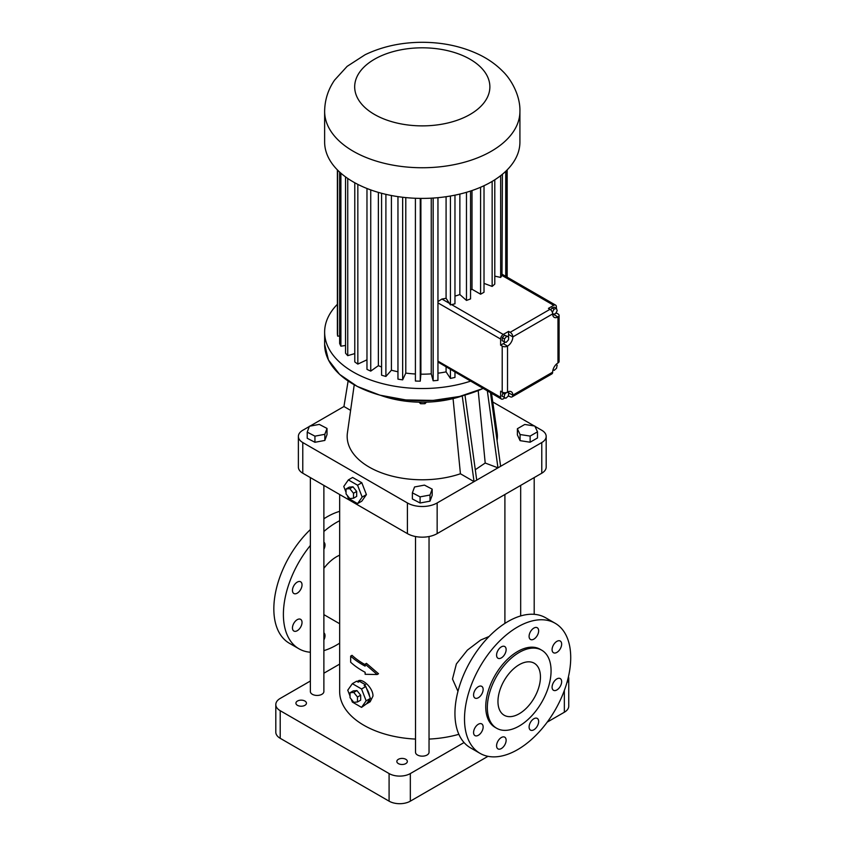 <?xml version="1.0" encoding="UTF-8"?>
<svg xmlns="http://www.w3.org/2000/svg" width="846" height="846" viewBox="0 0 846 846"><rect width="100%" height="100%" fill="white"/><g stroke="black" fill="none" stroke-linecap="round" stroke-linejoin="round"><path stroke-width="1.27" d="M348.118 381.038L343.941 406.514L309.922 426.151M309.298 426.511L302.773 430.276A15.027 8.671 0 0 0 298.374 436.409A15.027 8.671 0 0 0 302.773 442.543L407.402 502.947A21.034 12.14 0 0 0 437.149 502.947L474.056 481.638L462.233 395.939M463.788 395.399A78.868 45.536 180 0 1 380.763 395.399M491.537 393.337L497.141 432.877A75.114 43.368 180 0 1 497.057 440.491M464.983 395.071L476.721 480.105L541.778 442.543A15.027 8.671 0 0 0 546.178 436.409A15.027 8.671 0 0 0 541.778 430.276L534.936 426.331M534.281 425.95L492.753 401.977M517.382 428.721L517.382 434.855L520.079 440.66L530.135 442.215L537.496 437.964L537.496 431.83L534.799 426.035L524.742 424.47L517.382 428.721L520.079 434.527L530.135 436.081L537.496 431.83M298.374 436.409L298.374 467.077A15.027 8.671 0 0 0 302.773 473.21L407.402 533.615A21.034 12.14 0 0 0 437.149 533.615L541.778 473.21A15.027 8.671 0 0 0 546.178 467.077L546.178 436.409M343.941 406.514L350.604 410.363M453.065 398.603L460.425 473.771L474.056 481.638L476.721 480.105M460.425 473.771A75.114 43.368 180 0 1 382.381 473.157A75.114 43.368 180 0 1 347.42 432.877L354.231 384.803M307.214 432.126L307.214 438.26L314.934 442.289L324.832 440.438L327.021 434.569L327.021 428.436L319.302 424.406L309.393 426.247L307.214 432.126L314.934 436.155L324.832 434.305L327.021 428.436M412.372 492.837L412.372 498.971L420.092 503L430.001 501.16L432.179 495.28L432.179 489.147L424.459 485.118L414.551 486.968L412.372 492.837L420.092 496.866L430.001 495.026L432.179 489.147M478.202 390.588L485.202 463.026L497.956 467.838L487.349 390.926M500.621 466.305L490.469 392.724M420.61 402.21L420.61 403.743L419.013 402.178M424.946 402.188L424.946 403.711L420.61 403.743M426.469 402.157L424.946 403.711M530.135 442.215L530.135 436.081M520.079 440.66L520.079 434.527M347.241 495.396L348.362 498.305L357.562 503.613L361.813 501.16L366.413 494.614L361.813 482.759L352.613 477.451L348.362 479.904L343.772 486.45L346.056 492.361M489.062 636.488L480.697 640.02L467.383 650.13L456.375 663.951L452.494 679.031L457.961 691.319M339.658 494.498L339.658 691.542A82.622 47.704 0 0 0 415.513 739.076M429.038 739.076A82.622 47.704 0 0 0 458.86 734.307M351.217 699.156L352.348 702.064L361.549 707.372L366.614 703.756A12.013 6.937 -120 0 0 367.206 703.481L370.167 701.768L372.97 696.089C373.234 687.978 362.236 677.953 358.154 680.945L357.149 681.527M365.134 664.131L366.466 663.37L378.532 673.744L377.179 674.526L365.134 664.131L365.134 666.151A84.505 48.782 180 0 1 350.667 656.105L352.031 655.322A82.622 47.704 -0 0 0 365.134 664.66M310.366 477.588L310.366 691.542A6.757 3.902 0 0 0 314.532 695.148A6.757 3.902 0 0 0 321.903 694.302A6.757 3.902 0 0 0 323.881 691.542L323.881 485.393M415.513 536.523L415.513 752.253A6.757 3.902 0 0 0 419.69 755.859A6.757 3.902 0 0 0 427.061 755.013A6.757 3.902 0 0 0 429.038 752.253L429.038 536.523M324.832 440.438L324.832 434.305M314.934 442.289L314.934 436.155M430.001 501.16L430.001 495.026M420.092 503L420.092 496.866M485.202 463.026L475.283 469.742M361.813 482.759L357.562 485.213L348.362 479.904M366.413 494.614L362.162 497.067L357.562 485.213M357.562 503.613L362.162 497.067M339.658 664.11L323.881 673.215M310.366 681.019L280.206 698.436A15.027 8.671 0 0 0 275.807 704.57A15.027 8.671 0 0 0 280.206 710.703L389.086 773.561A15.027 8.671 0 0 0 410.331 773.561L464.052 742.545M566.915 682.659A15.027 8.671 0 0 0 568.745 678.503A15.027 8.671 0 0 0 568.438 676.758M405.816 759.306A5.256 3.035 0 0 0 400.084 758.651A5.256 3.035 0 0 0 396.837 761.453A5.256 3.035 0 0 0 402.093 764.488A5.256 3.035 0 0 0 407.349 761.453A5.256 3.035 0 0 0 405.816 759.306M304.898 701.038A5.256 3.035 0 0 0 299.167 700.382A5.256 3.035 0 0 0 295.92 703.185A5.256 3.035 0 0 0 301.187 706.22A5.256 3.035 0 0 0 306.442 703.185A5.256 3.035 0 0 0 304.898 701.038M367.206 703.481A12.013 6.937 -120 0 0 369.575 699.547L370.4 698.384L369.575 696.269A12.013 6.937 -120 0 0 366.614 688.644L365.8 686.529L361.549 688.982L352.348 683.663L347.748 690.209L350.043 696.121M365.8 686.529L364.161 685.577L365.557 684.774L359.645 681.358L358.239 682.162L356.6 681.21L352.348 683.663M339.658 555.198A33.047 19.077 120 0 0 323.881 568.332M377.179 674.526L365.134 674.294L365.134 672.284A84.505 48.782 180 0 1 350.667 662.238L350.667 656.105M353.501 498.22L356.684 496.38L356.684 491.431L352.962 486.799L349.25 487.137L346.056 488.977L346.056 493.927L349.779 498.558L353.501 498.22L353.501 493.271L349.779 488.639L346.056 488.977M555.166 623.269L545.607 617.749A75.114 43.368 120 0 0 508.055 621.472A75.114 43.368 120 0 0 458.987 687.661A75.114 43.368 120 0 0 470.492 747.843L480.052 753.363A75.114 43.368 120 0 0 555.166 709.995A75.114 43.368 120 0 0 555.166 623.269A75.114 43.368 120 0 0 517.615 626.992A75.114 43.368 120 0 0 468.547 693.181A75.114 43.368 120 0 0 480.052 753.363M275.807 704.57L275.807 732.171A15.027 8.671 0 0 0 280.206 738.304L389.086 801.162A15.027 8.671 0 0 0 410.331 801.162L487.994 756.324M547.235 722.114L564.345 712.237A15.027 8.671 0 0 0 568.745 706.103L568.745 678.503M365.557 684.774A84.505 48.782 180 0 1 359.645 681.358M369.575 696.269L366.614 688.644M366.614 703.756L369.575 699.547M339.658 520.713A75.114 43.368 120 0 0 336.497 522.426A75.114 43.368 120 0 0 323.881 531.468M310.366 545.458A75.114 43.368 120 0 0 298.945 648.797A75.114 43.368 120 0 0 310.366 652.234M323.881 650.616A75.114 43.368 120 0 0 339.658 643.15M323.881 542.138A6.757 3.902 -60 0 1 323.881 549.287M323.881 632.787A6.757 3.902 -60 0 1 323.881 639.946M292.462 627.954A6.757 3.902 -60 0 1 295.413 621.144A6.757 3.902 -60 0 1 300.626 619.335A6.757 3.902 -60 0 1 300.626 627.14A6.757 3.902 -60 0 1 293.869 631.042A6.757 3.902 -60 0 1 292.462 627.954M292.462 590.402A6.757 3.902 -60 0 1 295.413 583.603A6.757 3.902 -60 0 1 300.626 581.784A6.757 3.902 -60 0 1 300.626 589.588A6.757 3.902 -60 0 1 293.869 593.501A6.757 3.902 -60 0 1 292.462 590.402M352.962 486.799L349.779 488.639M356.684 491.431L353.501 493.271M538.648 630.841A6.757 3.902 120 0 0 537.252 627.743A6.757 3.902 120 0 0 530.495 631.645A6.757 3.902 120 0 0 530.495 639.46A6.757 3.902 120 0 0 535.698 637.641A6.757 3.902 120 0 0 538.648 630.841M506.13 649.612A6.757 3.902 120 0 0 504.734 646.524A6.757 3.902 120 0 0 497.977 650.426A6.757 3.902 120 0 0 497.977 658.23A6.757 3.902 120 0 0 503.18 656.422A6.757 3.902 120 0 0 506.13 649.612M483.14 689.448A6.757 3.902 120 0 0 481.734 686.349A6.757 3.902 120 0 0 474.976 690.251A6.757 3.902 120 0 0 474.976 698.056A6.757 3.902 120 0 0 480.19 696.247A6.757 3.902 120 0 0 483.14 689.448M483.14 727A6.757 3.902 120 0 0 481.734 723.901A6.757 3.902 120 0 0 474.976 727.803A6.757 3.902 120 0 0 474.976 735.608A6.757 3.902 120 0 0 480.19 733.799A6.757 3.902 120 0 0 483.14 727M538.648 721.501A6.757 3.902 120 0 0 537.252 718.402A6.757 3.902 120 0 0 530.495 722.304A6.757 3.902 120 0 0 530.495 730.109A6.757 3.902 120 0 0 535.698 728.3A6.757 3.902 120 0 0 538.648 721.501M561.649 681.665A6.757 3.902 120 0 0 560.242 678.577A6.757 3.902 120 0 0 553.485 682.479A6.757 3.902 120 0 0 553.485 690.283A6.757 3.902 120 0 0 558.698 688.475A6.757 3.902 120 0 0 561.649 681.665M561.649 644.113A6.757 3.902 120 0 0 560.242 641.025A6.757 3.902 120 0 0 553.485 644.927A6.757 3.902 120 0 0 553.485 652.731A6.757 3.902 120 0 0 558.698 650.923A6.757 3.902 120 0 0 561.649 644.113M506.13 740.271A6.757 3.902 120 0 0 504.734 737.173A6.757 3.902 120 0 0 497.977 741.085A6.757 3.902 120 0 0 497.977 748.89A6.757 3.902 120 0 0 503.18 747.071A6.757 3.902 120 0 0 506.13 740.271M361.549 707.372L366.149 700.837L361.549 688.982M357.477 701.99L360.671 700.15L360.671 695.19L356.949 690.569L353.237 690.896L350.043 692.737L350.043 697.696L353.765 702.317L357.477 701.99L357.477 697.03L353.765 692.409L350.043 692.737M370.4 698.384L366.149 700.837M339.658 511.344A75.114 43.368 120 0 0 326.937 516.906A75.114 43.368 120 0 0 323.881 518.778M310.366 529.543A75.114 43.368 120 0 0 289.385 643.277L298.945 648.797M470.471 381.186A97.65 56.375 180 0 1 324.631 332.15A97.65 56.375 180 0 1 337.374 304.306M541.736 650.204L540.15 649.284A45.071 26.015 120 0 0 517.615 651.515A45.071 26.015 120 0 0 488.174 691.235A45.071 26.015 120 0 0 495.079 727.349L496.676 728.269A45.071 26.015 120 0 0 541.736 702.243A45.071 26.015 120 0 0 541.736 650.204A45.071 26.015 120 0 0 519.201 652.435A45.071 26.015 120 0 0 489.76 692.155A45.071 26.015 120 0 0 496.676 728.269M356.949 690.569L353.765 692.409M360.671 695.19L357.477 697.03M454.968 372.229L454.968 377.411A84.928 49.026 180 0 1 450.432 378.416L446.085 371.87A72.788 42.025 180 0 1 437.953 373.192M437.953 197.678L437.953 380.34A84.928 49.026 180 0 1 433.163 380.785L431.259 373.858A72.788 42.025 180 0 1 420.896 374.175L420.261 381.165A84.928 49.026 180 0 1 415.407 381.028L415.407 198.271M415.407 373.995A72.788 42.025 180 0 1 405.794 373.086L402.654 379.854A84.928 49.026 180 0 1 397.958 379.135L397.958 196.632M397.958 371.764A72.788 42.025 180 0 1 391.412 370.21L385.903 376.459A84.928 49.026 180 0 1 381.578 375.19L381.578 193.279M381.578 366.995A72.788 42.025 180 0 1 378.374 365.673L370.738 371.119A84.928 49.026 180 0 1 366.974 369.364L366.974 188.499M366.974 359.814L357.837 364.087A84.928 49.026 180 0 1 354.781 361.908L354.781 182.768M354.781 353.586L347.738 355.648A84.928 49.026 180 0 1 345.538 353.152L345.538 176.899M345.538 345.475L340.906 346.194A84.928 49.026 180 0 1 339.648 343.487L339.648 172.076M339.648 336.052L337.628 336.116A84.928 49.026 180 0 1 337.374 333.324L337.374 169.887M450.432 369.607L450.432 378.416M446.085 367.101L446.085 371.87M437.953 361.136L500.621 397.313A3.754 2.168 120 0 0 501.392 399.037L437.953 362.035M446.085 196.706L446.085 298.278A72.788 42.025 180 0 1 441.919 299.029L437.953 301.557M433.163 198.059L433.163 380.785M431.259 198.176L431.259 373.858M420.896 198.408L420.896 374.175M420.261 198.398L420.261 381.165M405.794 197.604L405.794 373.086M402.654 197.255L402.654 379.854M391.412 195.521L391.412 370.21M385.903 194.347L385.903 376.459M378.374 192.391L378.374 365.673M370.738 189.916L370.738 371.119M357.837 184.386L357.837 364.087M347.738 178.453L347.738 355.648M340.906 173.197L340.906 346.194M337.628 170.141L337.628 336.116M507.177 169.887L507.177 277.171M506.5 170.564L506.5 276.79M505.739 171.294L505.739 276.346M540.446 676.969A30.044 17.343 120 0 0 534.228 663.222A30.044 17.343 120 0 0 504.184 680.565A30.044 17.343 120 0 0 504.184 715.251A30.044 17.343 120 0 0 527.333 707.203A30.044 17.343 120 0 0 540.446 676.969M508.245 395.981L510.18 396.7A3.754 2.168 60 0 0 512.052 396.89L551.888 373.89A3.754 2.168 60 0 0 552.66 372.166L512.835 395.167A3.754 2.168 60 0 1 512.052 396.89M505.051 397.821L503.275 398.847A3.754 2.168 120 0 1 501.392 399.037M508.583 392.904L512.835 395.167A7.508 4.336 120 0 0 511.28 391.73A7.508 4.336 120 0 0 507.515 392.1A3.754 2.168 0 0 1 502.207 392.1L500.621 391.18L500.621 397.313M508.583 331.389L503.275 334.456A3.754 2.168 -60 0 0 500.621 339.056L500.621 345.189L502.207 346.109A3.754 2.168 0 0 0 507.515 346.109A7.508 4.336 120 0 0 512.835 336.909A3.754 2.168 60 0 0 510.18 332.309L508.583 331.389L508.583 334.456L512.835 336.909L552.66 313.908A7.508 4.336 120 0 0 554.225 317.345A7.508 4.336 120 0 0 557.979 316.975A3.754 2.168 180 0 0 559.079 315.442L559.079 361.432A3.754 2.168 180 0 1 557.979 362.966A7.508 4.336 120 0 0 552.66 372.166M454.968 195.162L454.968 303.809A84.928 49.026 180 0 1 451.542 304.592L450.432 304.941L446.085 298.278M450.432 196.018L450.432 304.941M519.92 111.376L519.92 142.033A97.65 56.375 180 0 1 491.325 181.901A97.65 56.375 180 0 1 384.909 194.115A97.65 56.375 180 0 1 324.631 142.033L324.631 111.376C324.79 99.955 328.1 89.528 334.582 80.106L347.135 66.358L365.102 54.736C382.17 46.551 401.067 42.406 421.805 42.3C443.029 42.279 462.36 46.477 479.788 54.905C488.586 59.241 496.242 64.708 502.746 71.297C511.28 79.418 520.396 95.746 519.92 111.376A97.65 56.375 180 0 1 491.325 151.233A97.65 56.375 180 0 1 384.909 163.458A97.65 56.375 180 0 1 324.631 111.376M502.397 174.255L501.995 275.458A84.928 49.026 180 0 1 500.663 277.435L494.794 276.134M556.382 308.367L556.382 306.855A3.754 2.168 120 0 0 555.611 305.131A3.754 2.168 120 0 0 553.728 305.321L501.995 275.458M555.706 313.38L556.382 312.163M556.382 312.988L557.979 313.908A3.754 2.168 180 0 1 559.079 315.442M508.583 395.78L508.583 394.247M508.583 392.713A7.508 4.336 120 0 0 508.488 391.645M503.116 392.491L501.974 396.065L505.855 398.265L508.213 396.129L508.816 393.041L507.314 392.206M500.621 345.189L503.275 343.656A7.508 4.336 120 0 0 505.242 342.07M508.287 336.655A7.508 4.336 120 0 0 508.583 334.456M508.689 336.888L504.554 335.185L502.334 337.66L502.112 340.6L504.227 341.826L506.236 342.313L508.467 339.838L508.689 336.888L506.68 336.412L504.459 338.886L504.227 341.826M553.728 305.321L548.42 308.388L550.006 309.308A3.754 2.168 60 0 1 552.66 313.908M494.794 179.786L494.794 284.076A84.928 49.026 180 0 1 492.15 286.424L484.018 283.378M484.018 185.708L484.018 292.23A84.928 49.026 180 0 1 480.591 294.207L472.005 289.247A72.788 42.025 180 0 1 470.545 290.019M470.545 191.037L470.545 298.902A84.928 49.026 180 0 1 466.474 300.425L459.864 294.545A72.788 42.025 180 0 1 454.968 296.111M492.15 181.414L492.15 286.424M500.663 175.651L500.663 277.435M459.864 194.062L459.864 294.545M466.474 192.306L466.474 300.425M472.005 190.551L472.005 289.247M480.591 187.252L480.591 294.207M552.755 314.976A7.508 4.336 120 0 0 553.728 314.522L554.542 314.046M552.671 314.236L555.494 313.76L557.176 310.725L556.467 308.42L554.342 307.193L551.962 307.923L550.841 309.943M502.577 392.978L504.702 394.204L504.1 397.292M506.606 392.491L504.702 394.204M507.357 392.195L508.816 393.041M556.055 364.499L557.154 365.134L556.034 364.52M553.03 369.723L554.183 370.358L556.541 368.232L557.154 365.134M502.334 337.66L504.459 338.886M504.554 335.185L506.68 336.412M552.29 312.121L553.115 314.49M551.962 307.923L554.077 309.15L552.406 312.185M556.467 308.42L554.077 309.15M302.773 473.21L302.773 442.543M437.149 533.615L437.149 502.947M541.778 473.21L541.778 442.543M407.402 533.615L407.402 502.947M324.631 332.15L324.631 344.333A97.65 56.375 180 0 0 379.854 395.103A97.65 56.375 180 0 0 483.066 388.451A97.533 56.312 180 0 1 353.268 384.211M280.206 738.304L280.206 710.703M389.086 801.162L389.086 773.561M410.331 801.162L410.331 773.561M564.345 712.237L564.345 690.463M502.207 392.1L502.207 346.109M500.621 339.056L437.953 302.879M503.275 334.456L451.542 304.592M449.49 303.407L441.919 299.029M507.515 392.1L507.515 346.109L503.275 343.656M550.006 309.308L510.18 332.309M553.728 314.522L557.979 316.975L557.979 362.966M470.08 114.443A67.595 39.032 180 0 1 356.98 96.941A67.595 39.032 180 0 1 439.772 49.142A67.595 39.032 180 0 1 470.08 114.443M504.903 623.396L504.903 494.498M534.196 614.323L534.196 477.588M520.671 615.941L520.671 485.393M323.881 614.63L339.658 623.735M324.631 344.333L328.449 359.962L339.606 374.355L357.202 386.4L379.886 395.156L405.89 399.947L433.163 400.401L459.59 396.467L483.098 388.473M502.397 274.421L555.611 305.131"/></g></svg>
